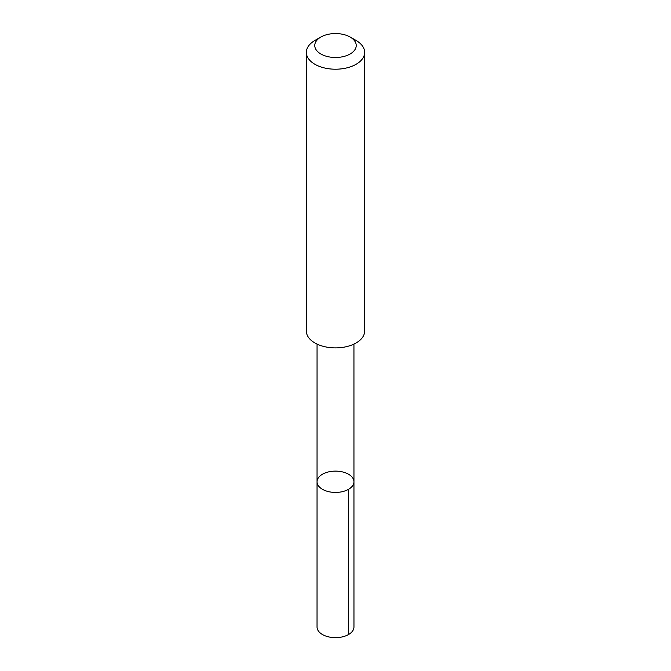 <?xml version="1.0" encoding="UTF-8"?>
<svg xmlns="http://www.w3.org/2000/svg" width="671" height="671" viewBox="0 0 671 671"><rect width="100%" height="100%" fill="white"/><g stroke="black" fill="none" stroke-linecap="round" stroke-linejoin="round"><path stroke-width="1.01" d="M352.577 477.744A18.453 10.652 180 0 1 353.952 481.77A18.453 10.652 180 0 1 335.5 492.43A18.453 10.652 180 0 1 317.048 481.77A18.453 10.652 180 0 1 331.944 471.319A18.453 10.652 180 0 1 352.577 477.744M317.039 626.991A18.461 10.661 0 0 0 318.415 631.025A18.461 10.661 0 0 0 339.056 637.45A18.461 10.661 0 0 0 353.961 626.991L353.952 481.77A18.453 10.652 180 0 1 335.5 492.43A18.453 10.652 180 0 1 317.048 481.77L317.039 626.991M320.839 37.056L314.892 40.486A29.147 16.825 0 0 0 306.353 52.388L306.353 331.063A29.147 16.825 0 0 0 308.526 337.438A29.147 16.825 0 0 0 341.12 347.578A29.147 16.825 0 0 0 364.647 331.063L364.647 52.388A29.147 16.825 0 0 0 356.108 40.486L350.161 37.056A20.734 11.969 0 0 0 320.839 37.056A20.734 11.969 0 0 0 316.309 50.048A20.734 11.969 0 0 0 346.974 55.483A20.734 11.969 0 0 0 350.161 37.056M306.353 52.388A29.147 16.825 0 0 0 308.526 58.754A29.147 16.825 0 0 0 341.12 68.895A29.147 16.825 0 0 0 364.647 52.388M348.551 489.31L348.551 634.531M317.056 344.089L317.048 481.77M353.944 344.089L353.952 481.77"/></g></svg>
